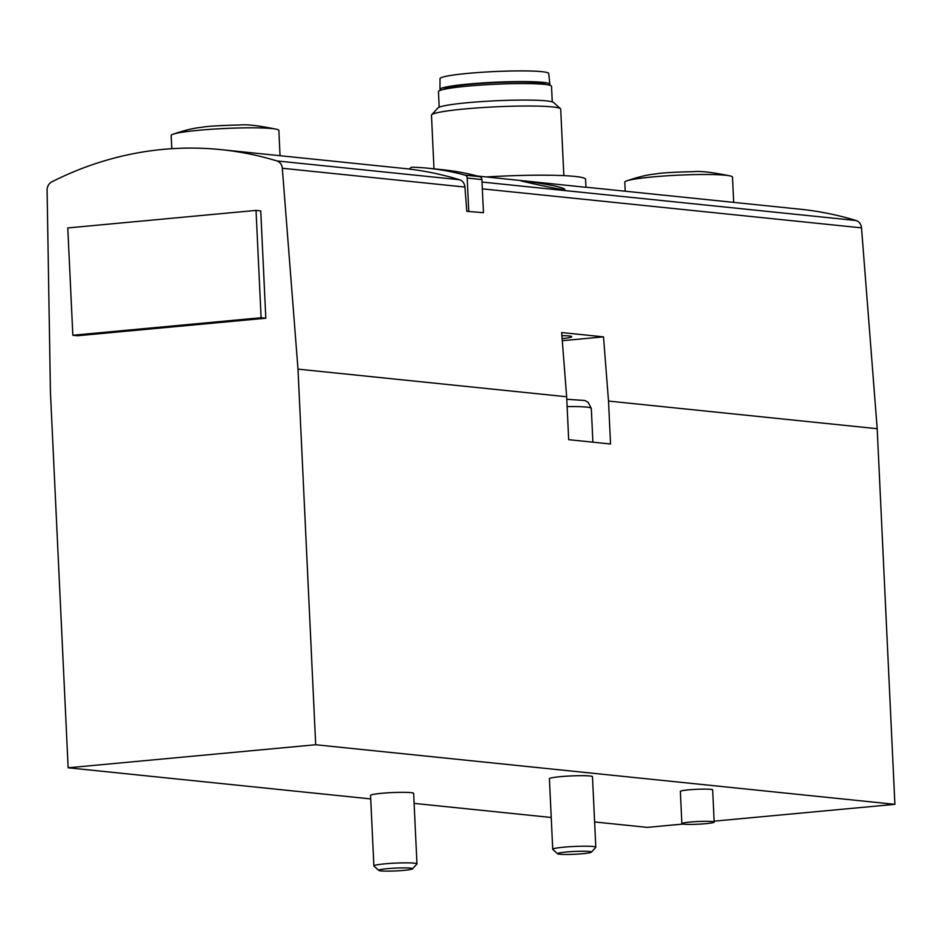 <?xml version="1.0" encoding="UTF-8"?>
<svg xmlns="http://www.w3.org/2000/svg" width="942" height="942" viewBox="0 0 942 942"><rect width="100%" height="100%" fill="white"/><g stroke="black" fill="none" stroke-linecap="round" stroke-linejoin="round"><path stroke-width="1.41" d="M483.458 212.668L481.904 179.569A3.238 2.826 95.9 0 0 479.808 176.696A294.328 256.93 95.9 0 0 443.011 169.772L428.316 168.253A294.328 256.93 95.9 0 0 412.349 167.181A3.238 2.826 95.9 0 0 409.64 169.101A386.338 337.248 95.9 0 1 459.543 179.734A8.619 7.524 95.9 0 1 464.924 187.058L466.82 211.326L483.458 212.668L466.82 211.326M276.948 160.941A8.619 7.524 95.9 0 1 282.317 168.265L297.99 369.123L315.7 744.745L68.142 767.789L50.432 392.166L47.1 190.166A8.619 7.524 95.9 0 1 51.739 181.9A386.338 337.248 95.9 0 1 220.981 149.637A386.338 337.248 95.9 0 1 276.948 160.941L459.543 179.734M585.959 187.187L800.182 209.218A386.338 337.248 95.9 0 1 856.137 220.534A8.619 7.524 95.9 0 1 861.518 227.858L877.19 428.716L608.52 401.068L603.504 336.859L561.656 332.55L566.66 396.759L297.99 369.123M553.437 185.668C560.643 187.317 564.411 188.506 564.741 189.26C565.742 191.367 519.89 180.734 521.244 180.946C525.012 180.899 535.739 182.477 553.437 185.668M477.229 176.001L585.971 187.317L585.594 179.357A86.252 7.159 -2.7 0 0 486.39 176.943M566.66 396.759L568.685 439.69L610.546 444L608.52 401.068M877.19 428.716L894.9 804.338L315.7 744.745M681.878 823.614L680.359 791.421A16.167 1.342 -2.7 0 1 696.456 789.314A16.167 1.342 -2.7 0 1 712.67 789.891L714.189 822.095A16.167 1.342 -2.7 0 1 705.888 823.661A16.167 1.342 -2.7 0 1 681.878 823.614A16.167 1.342 -2.7 0 1 697.975 821.506A16.167 1.342 -2.7 0 1 714.189 822.095M552.73 849.272L549.41 778.751A21.56 1.79 -2.7 0 1 560.478 776.655A21.56 1.79 -2.7 0 1 592.483 776.714L595.803 847.235A21.56 1.79 177.3 0 0 563.811 847.176A21.56 1.79 177.3 0 0 552.73 849.272A21.56 1.79 177.3 0 0 552.813 849.413L557.64 853.77A16.932 1.401 177.3 0 0 574.549 854.264A16.932 1.401 177.3 0 0 591.352 852.18A16.932 1.401 177.3 0 0 583.64 851.25A16.932 1.401 177.3 0 0 566.272 852.015A16.932 1.401 177.3 0 0 557.64 853.77M373.88 865.91L370.559 795.401A21.56 1.79 -2.7 0 1 381.64 793.305A21.56 1.79 -2.7 0 1 413.632 793.364L416.965 863.885A21.56 1.79 177.3 0 0 384.96 863.826A21.56 1.79 177.3 0 0 373.88 865.91A21.56 1.79 177.3 0 0 373.962 866.063L378.79 870.42A16.932 1.401 177.3 0 0 395.711 870.914A16.932 1.401 177.3 0 0 412.502 868.83A16.932 1.401 177.3 0 0 404.789 867.9A16.932 1.401 177.3 0 0 387.421 868.665A16.932 1.401 177.3 0 0 378.79 870.42M683.044 824.05L647.342 827.382L594.614 821.954M551.235 817.491L414.115 803.385M370.724 798.922L68.142 767.789M894.9 804.338L714.142 821.165M260.746 210.902L265.809 318.219L77.55 335.741L72.84 335.258L67.777 227.94L256.036 210.407L260.746 210.902M562.127 338.649A21.56 1.79 177.3 0 0 571.735 336.706A21.56 1.79 177.3 0 0 561.891 335.67M562.292 340.698L603.504 336.859M412.502 868.83L416.894 864.038A21.56 1.79 177.3 0 0 416.965 863.885M591.352 852.18L595.744 847.388A21.56 1.79 177.3 0 0 595.803 847.235M171.785 148.695L171.161 135.507A53.906 4.474 -2.7 0 1 172.786 134.317A53.906 4.474 -2.7 0 1 224.797 128.489A53.906 4.474 -2.7 0 1 277.136 129.395A53.906 4.474 -2.7 0 1 278.856 130.42L280.045 155.713M625.217 191.226L624.793 182.183A53.906 4.474 -2.7 0 1 626.406 180.994A53.906 4.474 -2.7 0 1 678.428 175.165A53.906 4.474 -2.7 0 1 730.757 176.072A53.906 4.474 -2.7 0 1 732.487 177.096L733.677 202.377M256.036 210.407L261.099 317.737L265.809 318.219M261.099 317.737L72.84 335.258M433.991 168.842L431.471 115.242A64.692 5.369 -2.7 0 1 431.672 114.783A64.692 5.369 -2.7 0 1 495.833 106.823A64.692 5.369 -2.7 0 1 560.455 108.707A64.692 5.369 -2.7 0 1 560.702 109.142L563.834 175.636M431.672 114.783L437.948 107.93A58.074 4.828 -2.7 0 1 495.551 100.794A58.074 4.828 -2.7 0 1 553.555 102.478L560.455 108.707M439.184 107.2L438.454 91.633A56.602 4.698 -2.7 0 1 494.762 84.274A56.602 4.698 -2.7 0 1 551.529 86.311L552.259 101.866M444.271 89.266L444.271 89.207A50.668 4.204 -2.7 0 1 494.691 82.625A50.668 4.204 -2.7 0 1 545.5 84.439L545.5 84.497M440.821 90.161A54.989 4.569 -2.7 0 1 439.961 89.396A54.989 4.569 -2.7 0 1 494.668 82.26A54.989 4.569 -2.7 0 1 549.81 84.215A54.989 4.569 -2.7 0 1 549.033 85.063M439.961 89.396L440.02 78.633A54.424 4.522 -2.7 0 1 494.173 71.58A54.424 4.522 -2.7 0 1 548.739 73.511L549.81 84.215M428.316 168.253A294.328 256.93 95.9 0 1 465.113 175.177A3.238 2.826 95.9 0 1 467.197 178.062L468.763 211.149M464.924 187.058L282.317 168.265M856.137 220.534L482.021 182.041M861.518 227.858L482.339 188.847M566.778 399.255L584.782 400.503L587.996 402.116L591.305 408.381A37.739 3.132 177.3 0 0 567.119 406.603M481.904 179.569L467.197 178.062M479.808 176.696L465.113 175.177M409.664 169.042L220.981 149.637M591.305 408.381L592.895 442.175M172.786 134.317C184.055 130.408 193.628 128.077 201.506 127.335C207.228 126.228 220.004 125.439 239.81 124.992C246.78 124.203 259.227 125.675 277.136 129.395M626.406 180.994C637.687 177.084 647.26 174.753 655.126 174.011C660.848 172.892 673.624 172.115 693.43 171.668C700.401 170.879 712.847 172.351 730.757 176.072"/></g></svg>

